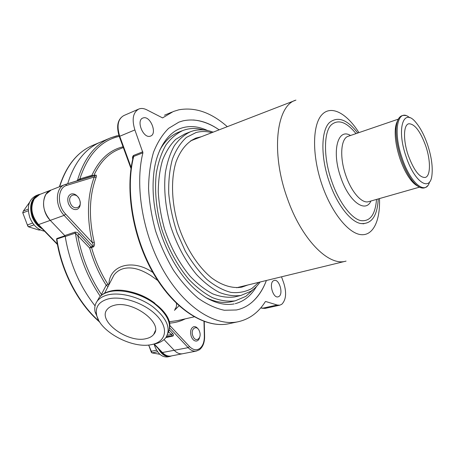 <?xml version="1.0" encoding="UTF-8"?>
<svg xmlns="http://www.w3.org/2000/svg" width="455" height="455" viewBox="0 0 455 455"><rect width="100%" height="100%" fill="white"/><g stroke="black" fill="none" stroke-linecap="round" stroke-linejoin="round"><path stroke-width="0.68" d="M427.609 144.826C424.396 135.465 420.551 128.082 416.075 122.685C403.636 106.754 396.112 128.35 406.122 156.702C414.647 182.774 430.515 192.511 431.988 174.697C432.824 166.285 431.368 156.327 427.609 144.826M425.715 145.879C420.301 131.165 414.659 123.794 408.795 123.766C403.409 124.704 402.988 140.276 408.294 155.502C413.925 170.449 419.573 177.768 425.226 177.461C430.72 176.193 430.788 160.53 425.715 145.879M397.386 121.269C396.265 123.254 395.571 126.029 395.293 129.595C394.792 137.99 396.356 147.699 399.985 158.71C402.993 167.389 406.548 174.413 410.649 179.776C413.049 182.842 415.341 184.906 417.525 185.958M356.009 133.622C346.591 122.014 338.412 119.034 331.467 124.687C323.801 131.432 323.124 157.191 331.775 181.42M357.721 133.036C347.324 119.546 337.946 116.019 329.585 122.458C320.94 130.249 320.468 157.174 329.42 182.341C336.967 204.42 350.282 221.522 360.508 223.502L363.892 223.786M331.792 181.46C338.986 202.606 351.732 218.838 360.821 220.612C370.074 221.756 375.307 214.692 376.512 199.415M146.197 338.628C149.57 337.889 152.078 336.478 153.71 334.402C164.175 323.437 132.291 299.714 113.943 305.413C110.992 306.187 108.773 307.478 107.278 309.292C96.835 320.69 127.861 343.565 146.197 338.628M108.028 286.542L106.208 285.234C98.985 273.984 93.474 261.585 89.669 248.038L91.142 246.786L93.019 246.189C93.355 245.228 93.121 244.039 92.314 242.612L94.213 242.151C94.805 244.25 94.543 245.837 93.423 246.923L89.669 248.038L75.365 233.085L65.219 236.52L64.764 235.576L50.255 220.374C40.859 211.143 41.598 192.863 51.233 189.963L45.995 194.205C41.667 202.748 43.083 211.467 50.255 220.374L38.55 224.594L57.341 243.999M64.764 235.576L74.91 232.135C76.52 232.056 77.964 232.721 79.244 234.126L91.546 247.52C95.3 260.88 100.731 273.108 107.841 284.21L108.83 284.989M101.437 295.267L101.402 294.476L101.897 294.903M174.948 309.173C176.295 307.699 176.785 305.76 176.404 303.354M157.749 280.479L150.736 275.497C146.749 273.046 143.188 271.243 140.055 270.088C133.895 267.796 128.293 267.324 123.248 268.683C119.415 269.809 116.315 271.954 113.938 275.11L111.117 280.564M108.933 284.79C108.819 265.532 132.314 258.116 152.891 272.5M179.014 305.783L174.436 310.367M107.767 299.054C98.974 301.728 95.243 306.926 96.579 314.655C99.326 331.541 132.61 349.264 151.913 344.515L152.038 344.492C166.007 341.671 169.004 328.51 157.106 315.941C145.424 303.32 121.656 295.21 107.767 299.054M98.536 319.973L95.095 311.959C94.219 307.608 95.044 303.849 97.569 300.687C99.719 298.093 102.893 296.228 107.084 295.079C119.409 291.712 139.298 296.751 152.891 306.818C166.974 318.307 171.285 328.59 165.825 337.655C163.39 340.789 159.648 342.905 154.598 344.003L153.324 344.247M211.871 132.644C206.394 131.199 201.127 131.159 196.071 132.524L186.391 137.427C180.601 142.699 175.931 149.945 172.388 159.153C169.641 169.357 168.418 180.783 168.731 193.438C169.977 206.49 172.741 219.543 177.029 232.607L185.208 250.944C191.76 262.188 198.994 271.692 206.923 279.461C215.016 286.007 223.035 290.324 230.975 292.411C238.665 293.191 245.666 291.865 251.968 288.43L258.827 282.327M260.141 282.003C257.445 285.848 254.317 288.953 250.756 291.319L240.923 295.454C234.08 296.347 226.852 295.323 219.225 292.377C211.512 288.299 203.965 282.379 196.577 274.604C185.617 261.409 177.012 245.399 170.767 226.567C165.432 207.901 163.595 189.087 165.375 172.627C167.19 162.196 170.181 153.221 174.345 145.714C179.077 139.19 184.559 134.492 190.787 131.609L193.182 130.841C199.574 129.174 206.223 129.612 213.133 132.155M227.29 126.678C211.268 112.51 195.115 106.885 178.826 109.814L173.287 111.52L162.583 117.908L146.857 109.86C143.934 108.353 141.249 108.074 138.809 109.029C132.991 112.396 131.677 119.364 134.879 129.931L142.927 152.806C134.492 186.112 142.881 235.36 163.999 271.544C185.111 307.808 215.135 326.332 237.641 321.85C249.13 319.416 258.343 312.71 265.288 301.733L265.777 301.523L277.175 305.015L279.762 305.18L281.787 304.27C286.047 299.925 286.73 292.946 283.84 283.329L281.526 276.805M142.927 152.806L133.719 156.429L133.11 157.64M132.746 159.182C132.28 157.475 132.576 156.219 133.633 155.405L142.836 151.777M92.729 176.193L91.916 175.317L93.696 175.789L95.51 175.084C96.562 175.061 96.75 175.852 96.073 177.461C89.203 196.094 88.583 217.655 94.213 242.151M96.073 177.461L94.259 177.023L66.891 185.333C57.609 187.511 56.704 205.131 65.645 214.089L92.314 242.612C86.615 217.769 87.263 195.906 94.259 177.023C95.084 176.159 95.368 175.641 95.112 175.471L65.594 184.372M169.317 329.972L172.638 333.509C173.753 334.658 173.816 335.511 172.82 336.069L168.668 331.883M172.638 333.509L171.302 334.681L167.292 335.159M76.309 181.141L79.835 178.934L91.916 175.317C99.315 159.472 109.689 149.962 123.049 146.789M80.66 179.827L79.835 178.934C87.787 154.689 100.919 140.498 119.233 136.369M107.841 284.21L106.208 285.234L101.402 294.476C89.624 276.907 81.741 257.212 77.754 235.389L79.244 234.126M150.133 136.221L150.514 136.102C157.527 133.924 150.554 115.797 143.462 117.839L142.898 118.016C135.863 120.274 143.177 138.604 150.133 136.221M279 296.45C283.579 293.651 279.228 278.892 274.274 280.394L273.415 280.763C268.757 283.346 273.063 298.366 278.045 296.876L279 296.45M181.926 130.869L179.139 131.984C171.268 134.936 164.79 141.039 159.699 150.304M205.916 297.53C214.885 301.995 223.28 303.417 231.094 301.784L232.471 301.466M204.124 130.011C197.828 128.173 191.754 128.003 185.907 129.51L183.081 130.409C176.546 133.451 170.784 138.377 165.808 145.179C161.417 153.011 158.249 162.355 156.31 173.219C154.381 190.344 156.253 209.92 161.792 229.326C168.066 248.521 177.507 265.908 188.745 279.222C196.475 287.281 204.38 293.424 212.462 297.644C220.453 300.692 228.04 301.756 235.224 300.829L245.871 296.353L253.975 288.885M219.139 129.829C206.82 121.286 194.712 118.311 182.813 120.899L178.9 122.133L168.646 128.316C162.492 134.373 157.447 142.352 153.511 152.266C150.355 163.157 148.705 175.329 148.563 188.78C149.354 202.691 151.708 216.807 155.633 231.112C160.393 245.177 166.354 258.241 173.514 270.315C181.192 281.503 189.417 290.813 198.187 298.252C207.048 304.458 215.761 308.456 224.321 310.259L236.378 309.98C240.9 309.059 245.057 307.296 248.862 304.679C256.455 299.305 262.245 291.371 266.238 280.883M193.386 139.793L191.845 140.066M201.326 136.722L196.196 138.001C187.414 141.727 180.715 149.649 176.091 161.775C170.818 178.644 171.381 201.775 178.002 224.423C185.191 246.906 197.72 266.579 211.626 277.903C222.114 285.609 232.579 288.669 241.832 287.133L247.867 284.989M189.689 132.041L184.821 133.969L175.812 139.287C170.42 144.542 166.001 151.481 162.571 160.103C159.819 169.579 158.38 180.157 158.26 191.839C158.949 203.92 160.996 216.165 164.397 228.575C170.608 247.287 179.202 263.195 190.173 276.293C197.567 284.005 205.137 289.88 212.877 293.919C220.533 296.831 227.801 297.832 234.683 296.922L235.986 296.614M238.187 287.657L239.614 286.997M182.802 353.711L182.523 353.762C179.691 354.195 176.961 353.08 174.333 350.413L164.016 339.601L174.333 350.413C176.961 353.08 179.691 354.195 182.523 353.762L171.148 355.981M65.219 236.52C69.643 263.053 79.585 286.167 95.049 305.874C79.528 286.087 69.569 262.882 65.179 236.247M101.408 141.727C85.728 148.04 74.495 162.043 67.693 183.74C74.495 162.043 85.728 148.04 101.408 141.727L109.473 138.337M65.156 236.253L56.869 239.057L56.659 239.99L56.596 239.58C61.402 271.988 78.47 304.065 99.833 322.203M51.807 189.769L64.553 184.741M64.951 235.775L50.255 220.374L64.127 215.369C54.714 205.961 55.345 187.46 64.917 184.599L65.514 184.394L64.917 184.599M199.495 331.411C197.066 324.131 190.065 328.686 192.863 335.87C195.388 343.229 202.287 338.44 199.495 331.411M199.739 337.024C199.227 339.322 198.175 340.659 196.571 341.04C194.353 341.222 192.584 339.714 191.259 336.518C189.894 331.32 190.764 328.027 193.87 326.644C195.445 326.417 196.879 327.225 198.175 329.073M154.239 344.441L154.933 346.619C158.021 353.939 162.225 357.374 167.542 356.925L167.827 356.868M157.64 351.76L151.987 352.898L159.898 354.291M148.683 345.009L151.987 352.898L151.379 352.363L148.654 345.009M156.617 350.196L151.026 351.328L151.379 352.363M158.772 348.752C162.094 354.508 166.024 356.953 170.557 356.083M171.762 355.861L169.84 356.481C165.353 356.982 161.525 354.382 158.351 348.684M79.602 199.836C76.821 191.555 67.01 194.643 70.309 202.93C73.238 211.33 82.912 207.935 79.602 199.836M80.046 201.451C80.711 205.518 79.659 208.18 76.906 209.436C73.357 210.125 70.536 208.174 68.432 203.59C67.033 198.841 67.909 195.661 71.048 194.04C73.932 193.312 76.485 194.643 78.709 198.033M38.146 194.803L36.252 195.548C28.773 199.409 26.623 206.769 29.808 217.632C33.078 225.356 37.998 229.889 44.567 231.22M39.056 194.74C31.503 198.443 29.313 205.745 32.481 216.648C34.438 221.619 37.412 225.39 41.405 227.949M42.326 228.911C37.742 226.414 34.33 222.37 32.106 216.779C28.915 205.893 31.054 198.517 38.521 194.655L40.649 194.109M40.575 229.997L38.829 230.014L39.875 229.644M34.034 224.855L28.551 226.84L27.926 226.306L27.368 224.969L32.646 223.047M28.29 210.779L22.79 212.866L27.368 224.969L28.551 226.84L38.829 230.014M29.569 202.287L23.387 211.012L22.75 212.604L23.387 211.012L28.238 209.163M409.608 117.691C397.772 107.289 392.517 130.886 402.146 158.186C410.478 183.536 425.954 195.804 429.565 181.909M398.978 118.05C397.442 120.126 396.504 123.362 396.163 127.764C395.64 136.614 397.3 146.863 401.134 158.505C404.307 167.679 408.055 175.095 412.378 180.754C415.392 184.605 418.213 186.937 420.841 187.744M398.267 119.165L348.433 136.21C340.84 137.956 339.299 157.151 345.863 175.562C351.431 192.038 361.879 203.76 368.476 201.707L368.829 201.605M350.504 135.505C337.82 127.457 331.371 151.361 340.784 177.405C348.837 201.571 365.467 213.549 370.922 201.008M358.932 132.621C346.46 112.851 330.58 104.377 321.418 115.274C312.204 125.984 312.107 156.537 322.237 185.469C331.729 212.775 348.268 233.131 360.678 234.615C373.146 236.202 380.363 220.59 379.481 198.562M295.932 100.123C276.509 105.207 270.589 152.266 287.253 198.141C301.278 238.892 328.169 266.05 345.254 261.306L346.067 261.113M167.912 333.35C172.32 324.051 167.503 313.899 153.46 302.893C139.952 293.253 120.74 288.584 108.722 291.888C104.536 293.043 101.368 294.92 99.218 297.519L97.086 301.312M129.595 291.615C138.963 293.634 147.397 297.513 154.905 303.246M119.29 136.523L119.716 136.272L131.165 167.565M131.017 168.572L119.278 136.489C116.099 126.143 117.623 119.165 123.84 115.559C117.936 118.948 116.56 125.853 119.716 136.272L134.879 129.931M260.829 307.802L261.909 308.217M237.641 321.85L228.308 323.841C205.592 328.368 175.454 310.083 154.376 274.189C133.298 238.369 125.085 189.547 133.719 156.429L133.633 155.405M164.477 115.223L171.882 112.112M123.322 147.534L119.449 149.103C108.483 153.329 99.901 162.225 93.696 175.789L93.622 175.92M65.566 184.383L95.51 175.084M185.253 318.853C180.379 321.378 175.095 322.805 169.408 323.13M169.618 321.702L177.569 320.587M65.645 214.089L64.127 215.369L93.423 246.923M66.891 185.333L65.514 184.394M169.698 325.359L189.462 346.494C192.971 349.986 196.372 350.68 199.671 348.57C202.805 346.101 204.363 342.001 204.34 336.256L203.988 321.418M182.523 353.762L196.287 351.084C193.483 351.51 190.77 350.367 188.148 347.654L169.652 327.93M162.117 352.574L188.148 347.654L189.462 346.494M199.478 349.713C202.936 346.926 204.642 342.501 204.602 336.438L204.34 336.256M166.24 337.075L172.189 335.813L166.234 337.087L172.178 335.818L166.541 336.603M172.82 336.069L165.91 337.542M77.327 180.834L77.361 180.732C83.965 158.414 95.163 144.076 110.957 137.711L116.81 135.835M100.288 296.313C87.548 277.578 79.238 256.506 75.365 233.085L74.91 232.135M265.254 308.371L262.404 308.268L277.175 305.015M265.777 301.523L265.384 301.614M133.093 157.703L133.264 157.032C124.681 190.236 132.945 238.812 154.012 274.439C175.067 310.128 205.285 328.413 228.308 323.841L230.059 323.465M64.928 235.781L56.642 238.591L56.869 239.057C61.579 271.254 78.357 303.223 99.412 321.526M154.245 344.077L162.634 352.739C165.267 355.372 168.009 356.47 170.864 356.032C167.815 356.492 164.938 355.383 162.236 352.699L153.944 344.134M57.438 244.506L38.18 224.628C31.048 215.971 29.712 207.389 34.176 198.88L39.682 194.49L34.404 198.727C30.013 207.201 31.395 215.824 38.55 224.594L38.095 224.537M59.406 186.76C66.356 165.33 77.748 151.418 93.571 145.02C77.873 151.344 66.572 165.222 59.656 186.658M395.293 129.595L396.163 127.764C397.101 118.488 400.252 114.427 405.61 115.593M419.408 187.17L368.76 201.628M190.52 140.908L295.067 100.458M412.816 181.312L412.099 181.534M408.795 123.766L408.476 123.868M396.157 127.77L395.446 127.991M236.617 287.725L345.254 261.306M360.508 223.502C371.405 224.52 377.326 216.324 378.253 198.915M410.649 179.776L412.378 180.754C418.68 188.393 423.753 190.059 427.603 185.748M155.303 330.757L153.71 334.402M113.938 275.11L111.06 280.678M169.669 327.68C173.071 309.013 132.149 284.193 109.263 291.427C104.9 292.605 101.55 294.635 99.218 297.519L97.569 300.687M96.579 314.655L95.095 311.959M279.762 305.18L265.037 308.416L260.766 307.881M194.154 316.839L177.564 320.593M204.244 321.514L204.596 336.37M110.957 137.711L118.891 135.368M231.094 301.784L235.224 300.829M240.923 295.454L234.683 296.922M123.84 115.559L138.536 109.149M113.932 275.116L104.576 293.213M196.196 138.001L195.195 138.388M196.287 351.084L199.375 349.787M152.038 344.492L154.598 344.003M50.869 190.105L39.682 194.49M93.571 145.02L99.912 142.352M167.542 356.925L169.84 356.481M207.679 130.574C198.073 126.109 189.007 125.404 180.464 128.446C167.747 132.894 157.407 149.194 154.364 168.959C151.174 190.332 153.875 213.355 162.458 238.028M235.224 303.684C244.051 301.369 251.154 295.619 256.54 286.434M162.486 238.101C169.465 256.654 178.559 271.988 189.775 284.102C193.847 288.606 199.227 293.083 205.916 297.53C216.085 303.388 225.504 305.521 234.16 303.923M251.245 302.893C257.792 297.308 262.842 289.841 266.385 280.485M219.134 129.834C210.676 124.027 202.054 120.74 193.278 119.978"/></g></svg>
